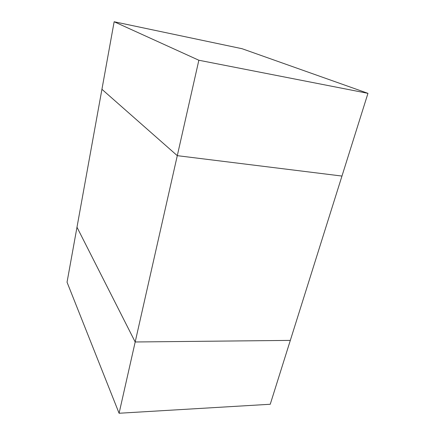 <?xml version="1.0" encoding="UTF-8"?>
<svg xmlns="http://www.w3.org/2000/svg" width="435" height="435" viewBox="0 0 435 435"><rect width="100%" height="100%" fill="white"/><g stroke="black" fill="none" stroke-linecap="round" stroke-linejoin="round"><path stroke-width="0.65" d="M119.087 413.25L135.187 341.981L76.984 227.217L135.187 341.981L290.319 340.393L135.187 341.981L177.29 155.665L101.931 89.3L177.29 155.665L341.964 176.061L270.244 404.262L119.087 413.25L67.039 282.206L114.149 21.75L198.855 60.242L367.961 93.34L242.077 48.72L114.149 21.75M367.961 93.34L341.964 176.061L177.29 155.665L198.855 60.242"/></g></svg>
